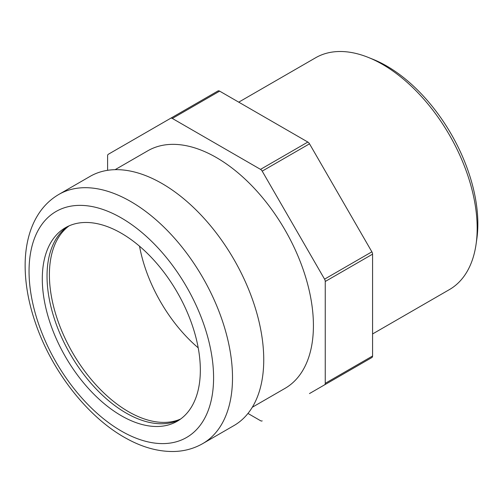 <?xml version="1.0" encoding="UTF-8"?>
<svg xmlns="http://www.w3.org/2000/svg" width="503" height="503" viewBox="0 0 503 503"><rect width="100%" height="100%" fill="white"/><g stroke="black" fill="none" stroke-linecap="round" stroke-linejoin="round"><path stroke-width="0.75" d="M202.715 443.615L233.945 425.588A143.871 83.064 -120 0 0 233.945 259.46A143.871 83.064 -120 0 0 90.075 176.396L58.845 194.428C50.149 199.509 43.063 206.526 37.599 215.466C33.984 221.389 31.167 227.922 29.136 235.064C26.646 243.854 25.313 253.305 25.15 263.421C24.905 282.579 28.413 302.655 35.688 323.636C52.174 371.836 88.421 418.05 126.769 438.66C142.72 447.437 158.401 451.719 173.805 451.499C184.305 451.248 193.944 448.619 202.715 443.615A143.871 83.064 -120 0 0 224.766 328.333A143.871 83.064 -120 0 0 130.78 201.552A143.871 83.064 -120 0 0 58.845 194.428M42.296 278.863A111.748 64.516 -120 0 0 91.081 391.321A111.748 64.516 -120 0 0 177.194 421.263A111.748 64.516 -120 0 0 177.194 292.224A111.748 64.516 -120 0 0 65.44 227.708A111.748 64.516 -120 0 0 42.296 278.863M67.861 226.425A111.748 64.516 -120 0 0 47.031 276.134A111.748 64.516 -120 0 0 94.268 386.945A111.748 64.516 -120 0 0 179.508 419.81M238.736 102.159L315.62 57.77A133.829 77.267 60 0 1 368.378 57.455A133.829 77.267 60 0 1 477.171 228.305A133.829 77.267 60 0 1 476.102 244.043A133.829 77.267 60 0 1 449.449 289.571L372.572 333.961M476.102 244.043L476.825 238.963A128.812 74.369 -120 0 0 477.85 223.816A128.812 74.369 -120 0 0 373.138 59.367L368.378 57.455M309.477 393.566A3.345 1.93 -120 0 0 309.515 393.547L371.874 357.539A3.345 1.93 -120 0 0 372.572 356.011L372.572 254.166A3.345 1.93 -120 0 0 371.874 251.833L309.515 143.82A3.345 1.93 -120 0 0 307.842 142.053L219.641 91.131A3.345 1.93 -120 0 0 217.969 90.968L108.29 154.289A3.345 1.93 60 0 0 107.598 155.823L107.598 170.322M247.966 413.447L260.523 420.703A3.345 1.93 60 0 0 262.195 420.866M372.572 356.011L325.252 383.33A3.345 1.93 60 0 1 324.561 384.858M325.252 383.33L325.252 281.485L372.572 254.166M371.874 251.833L324.561 279.152A3.345 1.93 60 0 1 325.252 281.485M324.561 279.152L262.195 171.133L309.515 143.82M307.842 142.053L260.523 169.373A3.345 1.93 60 0 1 262.195 171.133M260.523 169.373L172.328 118.45L219.641 91.131M217.969 90.968L170.655 118.287A3.345 1.93 60 0 1 172.328 118.45M252.28 407.273L285.012 388.373A137.181 79.197 -120 0 0 285.012 229.978A137.181 79.197 -120 0 0 147.838 150.774L115.105 169.674M139.532 246.212A111.748 64.516 -120 0 0 198.207 347.843M121.317 217.944A130.484 75.337 -120 0 0 41.409 331.622A130.484 75.337 -120 0 0 201.225 423.891A130.484 75.337 -120 0 0 121.317 217.944M180.627 419.018A111.748 64.516 60 0 1 95.872 384.745A111.748 64.516 60 0 1 49.395 274.764A111.748 64.516 60 0 1 69.106 225.853"/></g></svg>
